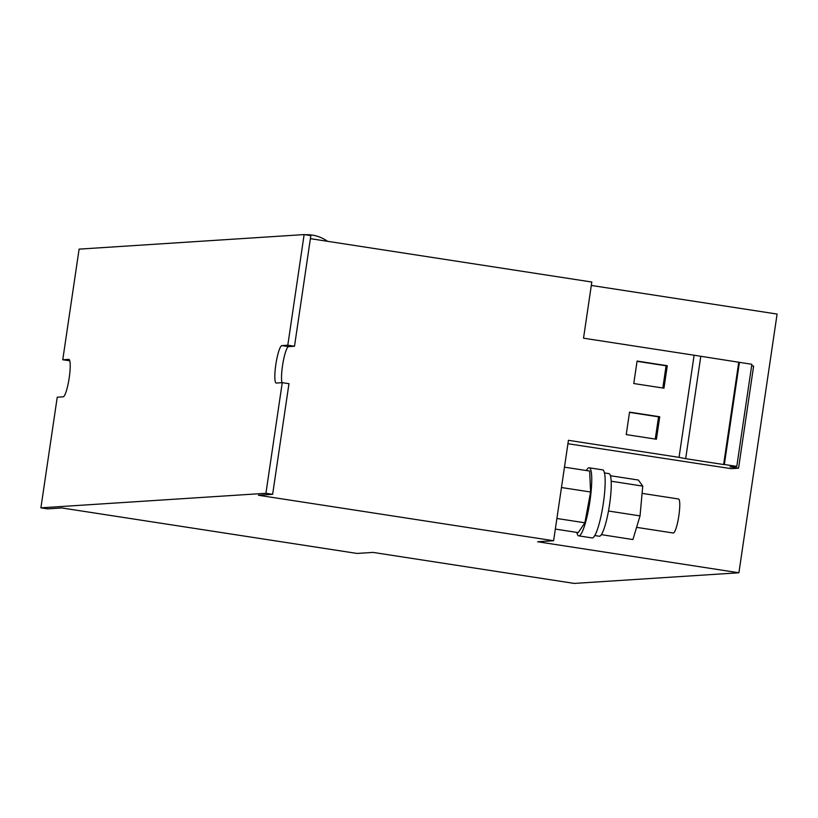 <?xml version="1.0" encoding="UTF-8"?>
<svg xmlns="http://www.w3.org/2000/svg" width="818" height="818" viewBox="0 0 818 818"><rect width="100%" height="100%" fill="white"/><g stroke="black" fill="none" stroke-linecap="round" stroke-linejoin="round"><path stroke-width="1.23" d="M636.588 527.354L673.265 533.009A17.219 2.904 -81.2 0 0 679.574 509.42A17.219 2.904 -81.2 0 0 678.511 498.98L642.079 493.366M608.725 473.612A31.677 5.337 98.8 0 1 608.919 473.622A31.677 5.337 98.8 0 1 611.169 481.209A31.677 5.337 98.8 0 1 611.189 481.505A31.677 5.337 98.8 0 1 608.531 510.78A31.677 5.337 98.8 0 1 608.449 511.219A31.677 5.337 98.8 0 1 601.455 534.502A31.677 5.337 98.8 0 1 601.363 534.645A31.677 5.337 98.8 0 1 599.471 536.25A31.677 5.337 98.8 0 1 599.277 536.24A31.677 5.337 98.8 0 1 599.083 536.189M602.416 469.859A34.428 5.798 98.8 0 1 602.631 469.869A34.428 5.798 98.8 0 1 603.214 504.144A34.428 5.798 98.8 0 1 592.365 537.937A34.428 5.798 98.8 0 1 592.15 537.927A34.428 5.798 98.8 0 1 591.935 537.876M586.353 470.534A34.428 5.798 98.8 0 1 589.001 467.794A34.428 5.798 98.8 0 1 589.216 467.804A34.428 5.798 98.8 0 1 589.798 502.078A34.428 5.798 98.8 0 1 578.95 535.872A34.428 5.798 98.8 0 1 578.735 535.862A34.428 5.798 98.8 0 1 576.823 532.385M40.9 507.845L265.922 493.295L272.639 494.328L258.406 495.248L553.612 540.729L537.63 541.761L738.899 572.774L574.277 583.418L373.008 552.406L357.037 553.438L61.831 507.958L47.608 508.878L40.9 507.845L57.24 397.211L63.17 396.822A18.937 3.19 98.8 0 0 69.141 378.243A18.937 3.19 98.8 0 0 68.824 359.388A18.937 3.19 98.8 0 0 68.702 359.378L68.937 359.419M751.65 365.758L753.623 366.075L738.552 468.193L731.241 468.673L567.937 443.724M738.899 572.774L777.1 314.061L591.312 285.441M553.612 540.729L568.438 440.309L679.042 457.354L694.114 355.227L583.52 338.192L591.813 282.026L310.39 238.662M265.922 493.295L282.261 382.66L288.969 383.693L272.639 494.328M281.985 382.681A18.937 3.19 98.8 0 1 283.161 361.842A18.937 3.19 98.8 0 1 288.56 346.638L294.5 346.249L310.84 235.625L304.132 234.582L287.793 345.216L294.5 346.249M282.261 382.66L276.331 383.049A18.937 3.19 98.8 0 1 276.208 383.039A18.937 3.19 98.8 0 1 275.891 364.184A18.937 3.19 98.8 0 1 281.852 345.605L287.793 345.216M68.702 359.378L62.761 359.767L79.101 249.132L304.132 234.582M62.761 359.767L69.755 360.779M738.552 468.193L730.096 466.833L736.783 466.403L751.865 364.286L694.114 355.227M736.783 466.403L724.339 464.481L739.421 362.364M724.339 464.481L723.633 464.532L738.715 362.415M723.633 464.532L685.668 458.683L700.75 356.566M685.668 458.683L679.042 457.354M656.414 439.246L659.737 416.771L629.543 412.129L626.23 434.593L656.414 439.246M663.96 388.182L667.273 365.718L637.089 361.065L633.766 383.53L663.96 388.182M564.471 467.16L589.686 471.045L590.586 492.007L584.88 522.794L578.265 532.61L555.33 529.082M561.465 487.528L590.586 492.007M556.894 518.479L584.88 522.794M611.169 481.209L642.744 486.117L640.034 515.882L632.928 539.553L601.363 534.645M608.5 511.025L640.034 515.882M610.422 475.728L638.337 480.023L642.744 486.117M662.815 388.008L666.087 365.789L667.273 365.718M666.087 365.789L637.048 361.321M655.269 439.061L658.551 416.853L659.737 416.771M658.551 416.853L629.512 412.374M281.852 345.605L288.56 346.638M604.461 472.937L608.919 473.622M589.216 467.804L602.631 469.869M578.735 535.862L592.15 537.927M594.809 535.555L599.277 536.24M327.537 241.3A35.583 35.583 0 0 0 305.104 234.735"/></g></svg>
